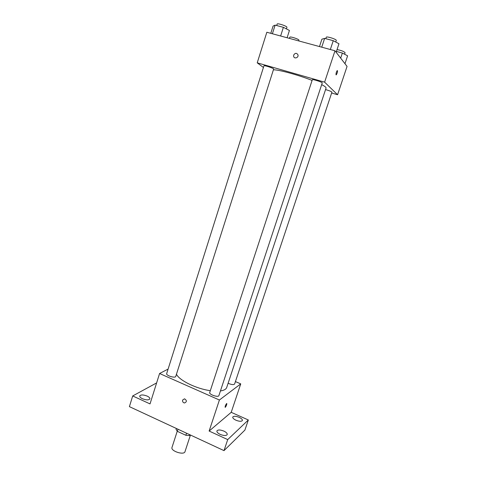 <?xml version="1.0" encoding="UTF-8"?>
<svg xmlns="http://www.w3.org/2000/svg" width="477" height="477" viewBox="0 0 477 477"><rect width="100%" height="100%" fill="white"/><g stroke="black" fill="none" stroke-linecap="round" stroke-linejoin="round"><path stroke-width="0.72" d="M177.241 431.226L172 447.438C170.444 451.075 184.122 455.517 184.998 451.659L190.436 435.018M190.102 434.863L189.22 435.573L185.869 435.298L177.337 431.321L176.079 429.461L176.395 428.489M178.01 429.24L177.337 431.321M186.549 433.211L185.869 435.298M189.536 434.601L189.22 435.573M235.423 381.588L240.736 383.884L231.214 412.325L248.338 419.975L244.898 430.093L224.005 450.628L129.398 406.637L132.701 395.952L156.623 382.912M248.338 419.975L227.72 439.591L224.005 450.628M227.72 439.591L209.129 431.053L219.402 400.012L159.58 373.503L150.028 403.906L132.701 395.952M182.608 400.06L184.516 398.814C186.99 400.483 186.972 401.872 184.456 402.982C182.977 402.582 182.363 401.61 182.608 400.06L184.516 398.814C186.99 400.483 186.972 401.872 184.462 402.982C182.977 402.582 182.363 401.61 182.613 400.06M142.456 398.742C140.482 397.782 139.576 396.846 139.737 395.934C140.864 394.598 143.327 394.646 147.125 396.083C149.11 397.043 150.022 397.979 149.867 398.903C148.752 400.239 146.284 400.185 142.456 398.742M235.96 420.219C233.67 419.11 232.603 418.061 232.752 417.065C233.652 415.938 235.793 416.027 239.168 417.333C241.457 418.43 242.537 419.486 242.394 420.493C241.499 421.62 239.359 421.531 235.96 420.219M220.219 434.398C217.822 433.211 216.719 432.061 216.904 430.946C217.917 429.628 220.243 429.682 223.88 431.101C226.277 432.275 227.392 433.432 227.213 434.559C226.211 435.877 223.88 435.823 220.219 434.398M231.214 412.325L209.129 431.053M176.454 374.224C179.197 380.39 196.357 388.833 210.321 390.663M220.44 390.937C223.999 390.413 226.098 389.256 226.724 387.455L326.059 88.054C326.244 87.392 324.783 86.248 321.677 84.632M240.736 383.884L219.402 400.012M159.58 373.503L168.113 369.073M228.113 383.258C231.446 384.718 233.611 384.969 234.612 384.021L331.932 92.133C331.408 91.506 329.279 90.648 325.552 89.575M166.676 373.604C165.805 375.566 175.351 378.499 175.763 376.395L273.649 69.034C274.132 68.378 263.93 65.003 263.948 65.82L166.676 373.604M209.725 392.488C208.795 394.515 218.448 397.752 218.907 395.57L322.237 82.944C322.744 82.259 312.304 78.902 312.31 79.754L209.725 392.488M226.772 403.488C226.867 404.556 226.39 405.814 225.335 407.269L225.275 407.31C224.935 406.523 225.382 405.259 226.629 403.518C226.992 404.204 226.563 405.456 225.335 407.269L225.126 407.34M273.399 69.821C278.52 69.57 298.214 74.925 312.089 80.416M331.64 93.015L337.573 94.738L324.616 82.151L257.222 62.839L263.429 67.466M337.573 94.738L347.059 66.416L334.997 50.783L324.616 82.151M334.997 50.783L266.84 32.251L257.222 62.839M293.701 55.04C295.227 52.81 296.664 52.768 298 54.909C298.775 57.717 294.243 59.231 293.647 56.375L293.701 55.04C295.233 52.816 296.664 52.768 298 54.909C298.775 57.717 294.243 59.237 293.647 56.375L293.701 55.04M336.046 74.853C335.903 73.428 336.315 71.985 337.269 70.513C337.77 71.347 337.43 72.79 336.261 74.841L336.046 74.853M289.432 38.393L289.807 37.218C289.891 36.145 299.478 39.305 298.924 40.217L298.703 40.915M344.966 63.703L347.602 55.815L342.367 53.048L336.428 51.433M342.367 53.048L340.673 58.134M337.042 49.572C341.323 50.413 344 51.456 345.086 52.697L344.579 54.217M287.1 37.761L289.426 30.468L283.386 27.326L275.128 25.12L273.077 26.08L270.793 33.324M283.386 27.326L280.631 36.002M275.128 25.12L272.397 33.76M276.678 25.531L277.143 24.077C277.25 22.842 287.542 26.283 286.921 27.344L286.427 28.912M336.148 52.273L338.962 43.771L333.25 40.682L324.628 38.375L321.903 39.192L319.489 46.567M333.25 40.682L330.334 49.519M324.628 38.375L321.742 47.181M325.779 38.685L326.244 37.266C326.375 35.99 336.929 39.358 336.273 40.467L335.754 42.042"/></g></svg>
